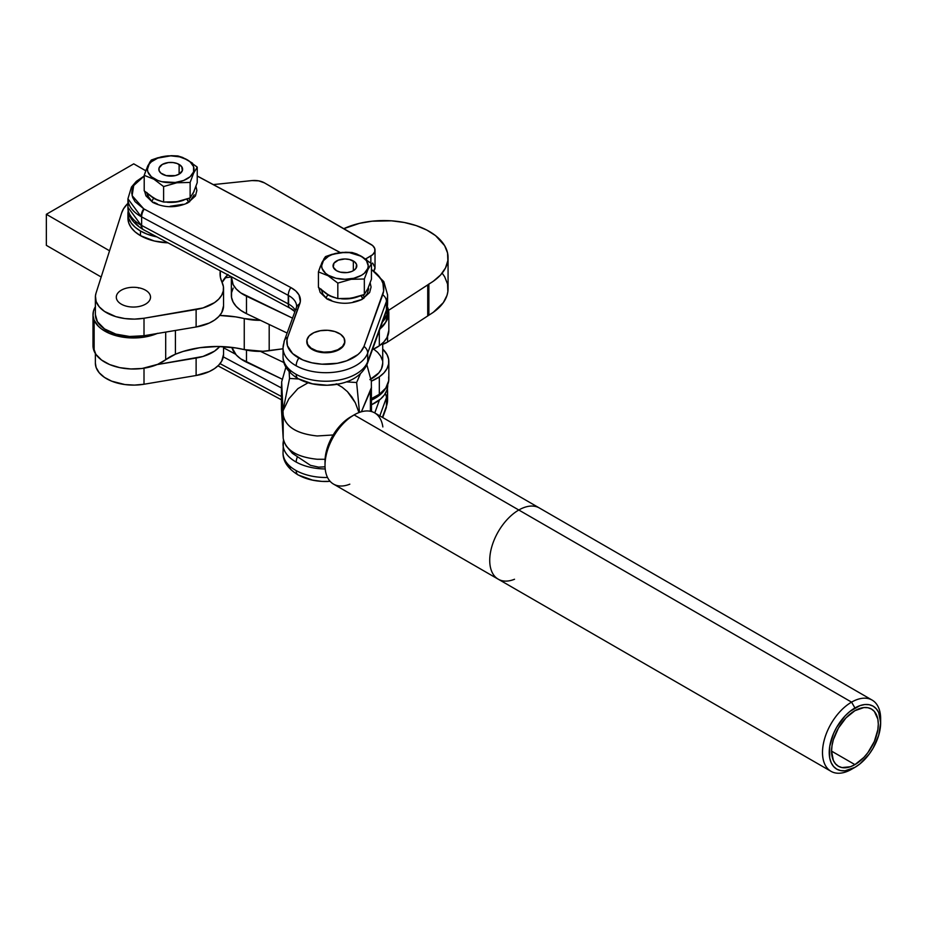 <?xml version="1.0" encoding="UTF-8"?>
<svg xmlns="http://www.w3.org/2000/svg" width="927" height="927" viewBox="0 0 927 927"><rect width="100%" height="100%" fill="white"/><g stroke="black" fill="none" stroke-linecap="round" stroke-linejoin="round"><path stroke-width="1.39" d="M162.318 174.125A11.889 6.86 180 0 1 158.841 169.282A11.889 6.86 180 0 1 166.176 162.943A11.889 6.86 180 0 1 179.12 164.427L179.12 174.125L182.376 170.614L181.704 166.651L177.324 163.569L173.036 162.549L168.401 162.549L162.318 164.427L159.062 167.938L159.062 170.614L160.835 173.094L166.176 175.62L175.273 175.62L179.12 174.125L179.12 164.427A11.889 6.86 180 0 1 182.607 169.282A11.889 6.86 180 0 1 175.273 175.62A11.889 6.86 180 0 1 162.318 174.125M344.832 341.785A19.015 10.973 180 0 1 333.28 351.889A19.015 10.973 180 0 1 312.654 349.711L322.492 352.596L333.453 351.843L341.843 347.706L343.535 345.783L344.832 341.565M336.524 270.684A11.889 6.86 180 0 1 333.048 265.829A11.889 6.86 180 0 1 340.383 259.49A11.889 6.86 180 0 1 353.338 260.985L353.338 270.684L355.91 268.459L356.582 264.496L354.809 262.017L349.479 259.49L344.925 258.969L338.332 260.128L333.952 263.21L333.28 267.173L336.524 270.684L340.383 272.167L347.254 272.561L351.53 271.541L353.338 270.684L353.338 260.985A11.889 6.86 180 0 1 356.814 265.829A11.889 6.86 180 0 1 349.479 272.167A11.889 6.86 180 0 1 336.524 270.684M194.172 190.904A23.766 13.72 180 0 1 192.862 193.673L194.172 190.904M189.537 201.889L190.035 200.8L188.992 198.413L190.035 200.8L189.537 201.889L188.343 201.773L186.663 198.865L188.216 200.962L187.857 202.862L195.435 195.968L196.86 190.475L195.956 186.35M157.393 203.928L153.917 202.271A2.375 1.367 -60 0 1 152.735 202.399A2.375 1.367 -60 0 1 152.364 200.499A2.375 1.367 -60 0 1 153.917 198.39A2.375 1.367 120 0 0 152.364 200.499A2.375 1.367 120 0 0 152.735 202.399C164.23 207.972 175.921 208.135 187.833 202.874M370.615 262.944L371.437 263.685L371.437 279.178L371.437 263.685L367.892 269.595L364.334 278.992L364.334 294.485L367.88 288.587L371.437 279.178L367.88 288.587L364.334 294.485L357.776 296.767L347.695 298.668L337.822 298.587L330.591 296.026L325.667 293.187L318.425 287.382L318.425 271.889L328.123 275.759L337.822 283.094L351.113 279.305L364.334 278.992L367.892 269.595L371.437 263.685L361.403 256.327A23.291 13.453 180 0 1 361.403 275.342A23.291 13.453 180 0 1 328.459 275.342L328.459 275.342A23.291 13.453 180 0 1 328.459 256.327A23.291 13.453 180 0 1 361.403 256.327L352.028 252.48L342.133 252.399L335.389 253.442L325.528 256.582L321.97 262.515L318.425 271.889L320.464 266.084M368.39 287.463A23.766 13.72 180 0 1 367.069 290.232L368.39 287.463M363.743 298.448L364.114 296.536L363.199 294.96L364.241 297.358L363.743 298.448L362.561 298.332L360.881 295.412L362.434 297.509L362.063 299.421L369.641 292.515L371.078 287.034L370.174 282.909M331.599 300.487L328.123 298.818A2.375 1.367 -60 0 1 326.941 298.946A2.375 1.367 -60 0 1 326.571 297.046A2.375 1.367 -60 0 1 328.123 294.948A2.375 1.367 120 0 0 326.571 297.046A2.375 1.367 120 0 0 326.941 298.946C338.436 304.531 350.139 304.693 362.04 299.433L353.199 301.982M144.218 230.035A9.502 5.272 -61.8 0 1 143.604 229.78A9.502 5.272 -61.8 0 1 141.634 225.435A42.781 24.705 180 0 1 141.089 225.134A9.502 5.377 119 0 0 143.059 229.479A9.502 5.377 119 0 0 143.349 229.629M338.818 383.963C353.048 381.136 362.55 374.381 367.324 363.72L386.061 312.075A9.502 7.601 -160.1 0 0 386.432 309.954L367.695 361.6L367.695 353.06L386.432 301.414L386.432 309.954A54.67 31.564 0 0 0 387.59 303.488L387.59 294.948A54.67 31.564 180 0 1 386.432 301.414L386.432 309.954L367.695 361.6A9.502 7.601 19.9 0 1 367.324 363.72A9.502 7.601 -160.1 0 0 367.695 361.6A42.781 24.705 180 0 1 338.448 380.14A42.781 24.705 180 0 1 296.2 374.357A9.502 5.377 119 0 0 298.158 378.703A9.502 5.377 -61 0 1 296.2 374.357A42.781 24.705 0 0 0 338.448 380.14A42.781 24.705 0 0 0 367.695 361.6L367.695 353.06A9.502 7.601 -160.1 0 0 363.975 346.408A38.98 22.503 180 0 1 337.335 363.291A38.98 22.503 180 0 1 298.83 358.019A9.502 5.377 119 0 0 296.2 365.817A42.781 24.705 0 0 0 338.448 371.6A42.781 24.705 0 0 0 367.695 353.06A42.781 24.705 180 0 1 338.448 371.6A42.781 24.705 180 0 1 296.2 365.817A42.781 24.705 180 0 1 283.036 347.996A42.781 24.705 180 0 1 283.952 342.932A9.502 7.601 19.9 0 1 284.311 340.823A9.502 7.601 19.9 0 1 287.671 337.173L300.336 301.565L299.015 294.971L295.759 290.951L290.835 287.544L144.218 209.073A38.98 22.503 180 0 1 143.731 208.807A9.502 5.377 119 0 0 141.089 216.594A42.781 24.705 0 0 0 141.634 216.895A9.502 5.272 -61.8 0 1 144.218 209.073A38.98 22.503 180 0 1 143.731 208.807L135.052 201.646L132.677 197.486L131.75 193.129L132.306 188.749L134.322 184.519L137.717 180.591L144.206 176.072L133.697 185.539L132.109 195.643L143.731 208.807A9.502 5.377 -61 0 0 141.089 216.594A42.781 24.705 180 0 1 127.938 198.784L141.089 216.594A42.781 24.705 180 0 0 141.634 216.895L288.251 295.365A26.141 15.099 180 0 1 288.587 295.539L288.587 304.079A26.141 15.099 0 0 0 288.251 303.905L288.251 295.365L288.251 303.905L141.634 225.435L141.634 216.895L288.251 295.365A26.141 15.099 180 0 1 288.587 295.539A26.141 15.099 180 0 1 296.628 306.431L296.431 307.405A9.502 7.601 -160.1 0 1 299.792 303.766A29.954 17.289 0 0 0 290.835 287.544A9.502 5.272 118.2 0 0 288.251 295.365A9.502 5.272 -61.8 0 1 290.835 287.544L144.218 209.073A9.502 5.272 118.2 0 0 141.634 216.895L141.634 225.435A9.502 5.272 118.2 0 0 143.615 229.792L290.232 308.262A9.502 5.272 -61.8 0 1 288.251 303.905A9.502 5.272 118.2 0 0 290.221 308.251M298.158 378.703A9.502 5.377 -61 0 0 298.83 378.981A38.98 22.503 0 0 0 314.346 384.253A38.98 22.503 0 0 0 338.679 383.998M283.036 444.357A42.781 24.705 0 0 0 296.2 462.075A9.502 5.377 -61 0 1 297.115 457.579A9.502 5.377 119 0 0 296.2 462.075A42.781 24.705 180 0 1 283.036 444.253A42.781 24.705 180 0 1 283.535 440.499M327.984 481.472A38.98 22.503 0 0 1 314.346 480.51A38.98 22.503 0 0 1 298.83 475.238A9.502 5.377 -61 0 1 298.158 474.96A9.502 5.377 -61 0 1 296.2 470.615A42.781 24.705 180 0 1 283.036 452.897M196.408 166.396L197.231 167.138L197.231 182.631L197.231 167.138L193.685 173.036L190.128 182.445L190.128 197.938L193.673 192.028L197.231 182.631L193.673 192.028L190.128 197.938L180.232 201.078L173.488 202.121L163.615 202.04L156.385 199.467L149.027 194.879L144.206 190.835L144.206 175.342L153.917 179.212L163.615 186.547L176.895 182.758L190.128 182.445L193.685 173.036L197.231 167.138L187.196 159.768A23.291 13.453 180 0 1 187.196 178.784A23.291 13.453 180 0 1 154.253 178.784L154.253 178.784A23.291 13.453 180 0 1 154.253 159.768A23.291 13.453 180 0 1 187.196 159.768L177.822 155.933L167.926 155.852L161.182 156.895L151.31 160.035L147.752 165.968L144.206 175.342L146.257 169.525M187.196 159.768L190.093 161.808L193.569 166.651L193.569 171.901L190.093 176.756L183.662 180.464L175.261 182.468L161.808 181.704L157.775 180.464L151.356 176.756L147.88 171.901L147.428 169.282L149.201 164.137L151.356 161.808L157.775 158.1L170.719 155.829L179.629 156.86L187.196 159.768M149.56 162.549L151.31 160.035L157.857 157.752L171.263 155.678L177.822 155.933L182.642 157.439L192.457 163.117M147.428 166.686L148.042 165.377M163.615 186.547L153.917 179.212L144.206 175.342L144.206 190.835L153.917 198.169L158.841 200.533L163.615 202.04L163.615 186.547L163.615 202.04L176.848 201.727L190.128 197.938L190.128 182.445L176.895 182.758L163.615 186.547M288.575 465.655L290.336 468.32M311.878 480.024L321.947 481.403L330.151 481.368M223.303 356.86L281.414 387.961L223.303 356.86M281.414 396.501L220.023 363.639L281.414 396.501M325.203 468.958A42.781 24.705 180 0 1 296.2 462.075A42.781 24.705 0 0 0 325.203 468.958M296.2 470.615A42.781 24.705 0 0 0 327.521 477.475A42.781 24.705 180 0 1 296.2 470.615A9.502 5.377 119 0 0 298.158 474.96C287.926 468.68 282.886 461.298 283.036 452.793A42.781 24.705 0 0 0 296.2 470.615M387.59 391.055A54.67 31.564 0 0 1 386.432 397.671A9.502 7.601 -160.1 0 0 385.215 393.697A9.502 7.601 19.9 0 1 386.432 397.671L379.838 415.875L386.432 397.671L386.432 406.211L382.399 417.347L386.432 406.211A54.67 31.564 0 0 0 387.59 399.746L387.59 391.206A54.67 31.564 180 0 1 386.432 397.671L386.432 406.211A9.502 7.601 19.9 0 1 386.061 408.355A9.502 7.601 -160.1 0 0 386.432 406.211A54.67 31.564 180 0 0 387.59 399.595M379.467 399.954L374.763 412.944L379.467 399.954M235.609 354.241L223.546 347.787L235.609 354.241M387.59 294.798A54.67 31.564 0 0 1 386.432 301.414A9.502 7.601 19.9 0 0 382.712 294.751L363.975 346.408A9.502 7.601 19.9 0 1 367.695 353.06L386.432 301.414A9.502 7.601 -160.1 0 0 382.712 294.751A50.869 29.363 180 0 0 371.437 269.548L375.864 272.99L381.391 279.827L382.978 283.488L383.639 291.02L363.975 346.408L360.533 352.04L357.868 354.601L346.721 360.788L337.335 363.291L321.947 364.184L311.878 362.805L302.793 359.954L292.642 353.604L287.428 345.667L286.964 339.989L287.671 337.173A9.502 7.601 -160.1 0 0 284.322 340.8M197.231 176.072L340.232 252.596L197.231 176.072A9.502 5.272 -61.8 0 1 197.845 176.315A9.502 5.272 118.2 0 0 197.231 176.06M306.814 342.017L308.413 346.2L312.654 349.711A19.015 10.973 180 0 1 306.802 341.785L306.802 341.263M365.25 296.234L367.219 293.894L368.691 288.772M321.159 289.12L322.967 294.369L325.168 296.744M191.043 199.687L194.172 194.821M146.953 192.573L147.405 195.249L150.962 200.197M170.128 206.281L183.048 204.299M143.615 229.792L143.071 229.49A9.502 5.377 -61 0 1 141.089 225.134L127.938 207.312A42.781 24.705 0 0 0 141.089 225.134A42.781 24.705 0 0 0 141.634 225.435L288.251 303.905A26.141 15.099 0 0 1 288.587 304.079L288.587 295.539A26.141 15.099 180 0 1 296.628 306.362M295.365 310.348A26.141 15.099 0 0 0 288.587 304.079A26.141 15.099 0 0 1 295.365 310.348M296.431 307.405L284.311 340.823L283.036 347.996L283.036 356.536A42.781 24.705 0 0 0 296.2 374.357A42.781 24.705 180 0 1 283.036 356.64M283.036 348.1A42.781 24.705 0 0 0 296.2 365.817A9.502 5.377 -61 0 1 298.83 358.019A38.98 22.503 180 0 1 287.671 337.173L299.792 303.766A9.502 7.601 19.9 0 0 296.443 307.393A9.502 7.601 19.9 0 0 296.072 309.525M293.488 310.116L290.835 308.506A9.502 5.272 -61.8 0 1 290.232 308.262L294.89 311.669M387.59 303.338A54.67 31.564 180 0 1 386.432 309.954A9.502 7.601 19.9 0 1 386.061 312.086M148.98 194.844L147.486 195.458M288.575 369.398L290.336 372.051M311.878 383.766L327.127 385.238L339.444 383.836M135.052 222.607L138.783 226.431M357.984 296.71A23.766 13.72 180 0 1 341.449 298.818L348.842 298.772L357.984 296.71M333.627 297.312A23.766 13.72 180 0 1 328.123 294.948L333.639 297.312M325.041 292.747L328.123 294.948M361.403 256.327L366.455 260.684L368.228 265.829L367.776 268.459L364.299 273.303L361.403 275.342L353.847 278.262L344.925 279.282L336.014 278.262L328.459 275.342L325.562 273.303L322.086 268.459L321.634 265.829L323.407 260.684L328.459 256.327L331.993 254.647L340.383 252.642L349.479 252.642L361.403 256.327M323.766 259.108L325.528 256.582L332.075 254.311L345.47 252.237L352.028 252.48L356.849 253.998L366.663 259.664M321.634 263.245L322.248 261.924M337.822 283.094L328.123 275.759L318.425 271.889L318.425 287.382L328.123 294.716L333.048 297.092L337.822 298.587L337.822 283.094L337.822 298.587L351.055 298.274L364.334 294.485L364.334 278.992L351.113 279.305L337.822 283.094M186.663 202.746L187.857 202.862M183.778 200.151A23.766 13.72 180 0 1 167.242 202.26L174.624 202.225L183.778 200.151M159.421 200.765A23.766 13.72 180 0 1 153.917 198.39L159.421 200.765M150.823 196.2L153.917 198.39M387.718 314.693L385.771 322.086L388.726 314.716L387.37 306.767A41.599 24.009 180 0 1 388.83 313.059A41.599 24.009 180 0 1 385.771 322.086L379.954 328.923A42.781 24.705 0 0 0 385.771 322.086A42.781 24.705 0 0 0 387.718 314.74L387.718 310.082A42.781 24.705 180 0 1 382.503 321.889L386.895 314.902L387.359 306.895A42.781 24.705 180 0 1 387.718 310.082M388.83 330.406L386.999 337.555L383.871 341.901L379.317 345.806L379.317 330.672L379.317 345.806A41.599 24.009 0 0 0 388.83 330.522L388.83 313.059M371.727 404.635A42.781 24.705 0 0 0 387.718 385.377L386.895 390.197L384.462 394.832L380.499 399.097L371.727 404.635M388.656 376.895L388.726 380.696L385.771 388.077A42.781 24.705 180 0 1 371.727 399.977L381.206 393.824L385.771 388.077A41.599 24.009 0 0 0 388.83 379.039L388.83 361.576A41.599 24.009 180 0 1 379.317 376.86L379.317 394.323A41.599 24.009 0 0 0 385.771 388.077L379.317 394.323L379.317 376.86L371.321 381.159A41.599 24.009 180 0 0 379.317 376.86L383.871 372.955L386.999 368.61L388.622 363.998L388.633 359.282L387.069 354.67L382.724 349.05A41.599 24.009 180 0 1 388.83 361.576M231.344 277.671A41.599 24.009 180 0 0 246.478 296.2L246.478 313.662L287.138 333.036L246.478 313.662L246.478 296.2L292.538 318.146L240.719 292.862L236.211 288.934L233.106 284.589L231.379 276.756A41.599 24.009 180 0 0 231.344 277.671L231.344 295.145A41.599 24.009 0 0 0 246.478 313.662L240.719 310.325L236.211 306.408L233.106 302.051L231.541 297.428L231.565 292.723L233.175 288.112M283.929 362.561L260.441 351.368L283.929 362.561M369.885 379.641L378.853 372.874L381.449 368.876L382.724 363.164M382.387 360.383L380.696 356.211L377.637 352.318L373.314 348.842M282.341 379.259L240.719 358.842L236.211 354.925L231.854 347.382A41.599 24.009 0 0 0 246.478 362.179L246.478 350.093L246.478 362.179L282.341 379.259M371.727 398.448A41.599 24.009 0 0 0 379.317 394.323L371.727 398.448M370.858 379.131A37.787 21.819 0 0 0 382.724 363.257L382.724 343.048M379.317 345.806L372.445 349.63A41.599 24.009 0 0 0 379.317 345.806M140.464 235.655A42.781 24.705 0 0 0 167.996 242.839L154.345 241.008L140.464 235.655L140.464 230.997L140.464 235.655L135.145 231.912L131.194 227.636L128.76 223.001L127.938 218.181A42.781 24.705 0 0 0 140.464 235.655M156.906 236.906A42.781 24.705 180 0 1 140.464 230.997L146.953 234.067L156.906 236.906M128.216 210.707L128.76 218.343L131.194 222.978L135.145 227.254L140.464 230.997A42.781 24.705 180 0 1 127.938 213.523A42.781 24.705 180 0 1 128.216 210.707M95.377 314.589L97.393 321.681L104.531 328.923L115.817 334.102L129.641 336.489L144.009 335.725L144.009 318.251A38.03 21.958 180 0 1 95.377 297.173A38.03 21.958 180 0 1 96.014 293.187L121.634 212.955A49.919 28.818 180 0 1 127.938 203.337L123.569 208.737L121.634 212.955L96.014 293.187L95.435 295.956L96.13 301.518L99.224 306.791L104.531 311.449L115.817 316.64L124.878 318.564L134.473 319.12L144.009 318.251L202.99 307.938L214.519 302.642L218.726 299.12L221.692 295.203L223.28 291.032L223.43 286.756L220.406 277.347L220.278 270.823A57.045 32.932 180 0 0 220.058 273.72A57.045 32.932 180 0 0 222.144 282.55A38.03 21.958 180 0 1 223.546 288.436A38.03 21.958 180 0 1 196.118 309.525L196.118 326.988L209.201 323.083L214.519 320.105L218.726 316.594L221.692 312.677L223.546 305.806M365.69 258.934L372.631 254.705L374.763 251.738L374.763 248.517L372.631 245.551L264.462 182.886L258.668 180.846L251.901 180.591L213.303 184.589L251.901 180.591A14.264 8.239 180 0 1 264.462 182.886L370.858 244.311A14.264 8.239 180 0 1 375.029 250.128A14.264 8.239 180 0 1 370.858 255.956L370.858 263.164L370.858 255.956L365.69 258.934M138.529 288.077L138.992 287.834A17.115 9.884 180 0 1 140.892 288.285L141.46 288.448A17.115 9.884 180 0 1 143.21 289.073L143.72 289.282A17.115 9.884 180 0 1 145.284 290.058L145.736 290.313A17.115 9.884 180 0 1 147.069 291.217L147.439 291.507A17.115 9.884 180 0 1 148.517 292.526L148.795 292.851A17.115 9.884 180 0 1 149.583 293.94L149.78 294.288A17.115 9.884 180 0 1 150.255 295.446L150.359 295.806A17.115 9.884 180 0 1 150.522 296.988L150.522 297.347A17.115 9.884 180 0 1 150.359 298.54L150.255 298.9A17.115 9.884 180 0 1 149.78 300.047L149.583 300.394A17.115 9.884 180 0 1 148.795 301.495L148.517 301.82A17.115 9.884 180 0 1 147.439 302.828L147.069 303.129A17.115 9.884 180 0 1 145.736 304.033L145.284 304.288A17.115 9.884 180 0 1 143.72 305.053L143.21 305.273A17.115 9.884 180 0 1 141.46 305.887L140.892 306.049A17.115 9.884 180 0 1 138.992 306.513L138.401 306.617A17.115 9.884 180 0 1 136.396 306.895L135.771 306.953A17.115 9.884 180 0 1 133.72 307.046L133.094 307.046A17.115 9.884 180 0 1 131.043 306.953L130.417 306.895A17.115 9.884 180 0 1 128.424 306.617L127.822 306.513A17.115 9.884 180 0 1 125.921 306.049L125.365 305.887A17.115 9.884 180 0 1 123.604 305.273L123.094 305.053A17.115 9.884 180 0 1 121.53 304.288L121.089 304.033A17.115 9.884 180 0 1 119.757 303.129L119.386 302.828A17.115 9.884 180 0 1 118.308 301.82L118.019 301.495A17.115 9.884 180 0 1 117.231 300.394L117.045 300.047A17.115 9.884 180 0 1 116.559 298.9L116.466 298.54A17.115 9.884 180 0 1 116.304 297.347L116.304 296.988A17.115 9.884 180 0 1 116.466 295.806L116.559 295.446A17.115 9.884 180 0 1 117.045 294.288L117.231 293.94A17.115 9.884 180 0 1 118.019 292.851L118.308 292.526A17.115 9.884 180 0 1 119.386 291.507L119.757 291.217A17.115 9.884 180 0 1 121.089 290.313L121.53 290.058A17.115 9.884 180 0 1 123.094 289.282L123.604 289.073A17.115 9.884 180 0 1 125.365 288.448L125.921 288.285A17.115 9.884 180 0 1 127.822 287.834L128.424 287.718A17.115 9.884 180 0 1 130.417 287.44L131.043 287.382A17.115 9.884 180 0 1 133.094 287.289L133.72 287.289A17.115 9.884 180 0 1 135.771 287.382L136.396 287.44A17.115 9.884 180 0 1 138.401 287.718L138.401 287.718A17.115 9.884 0 0 0 136.396 287.44L135.771 287.382A17.115 9.884 0 0 0 133.72 287.289L133.094 287.289A17.115 9.884 0 0 0 131.043 287.382L130.417 287.44A17.115 9.884 0 0 0 128.424 287.718L127.822 287.834A17.115 9.884 0 0 0 125.921 288.285L125.365 288.448A17.115 9.884 0 0 0 123.604 289.073L123.094 289.282A17.115 9.884 0 0 0 121.53 290.058L121.089 290.313A17.115 9.884 0 0 0 119.757 291.217L119.386 291.507A17.115 9.884 0 0 0 118.308 292.526L118.019 292.851A17.115 9.884 0 0 0 117.231 293.94L117.045 294.288A17.115 9.884 0 0 0 116.559 295.446L116.466 295.806A17.115 9.884 0 0 0 116.304 296.988L116.304 297.347A17.115 9.884 0 0 0 116.466 298.54L116.559 298.9A17.115 9.884 0 0 0 117.045 300.047L117.231 300.394A17.115 9.884 0 0 0 118.019 301.495L118.308 301.82A17.115 9.884 0 0 0 119.386 302.828L119.757 303.129A17.115 9.884 0 0 0 121.089 304.033L121.53 304.288A17.115 9.884 0 0 0 123.094 305.053L123.604 305.273A17.115 9.884 0 0 0 125.365 305.887L125.921 306.049A17.115 9.884 0 0 0 127.822 306.513L128.424 306.617A17.115 9.884 0 0 0 130.417 306.895L131.043 306.953A17.115 9.884 0 0 0 133.094 307.046L133.72 307.046A17.115 9.884 0 0 0 135.771 306.953L136.396 306.895A17.115 9.884 0 0 0 138.401 306.617L138.992 306.513A17.115 9.884 0 0 0 140.892 306.049L141.46 305.887A17.115 9.884 0 0 0 143.21 305.273L143.72 305.053A17.115 9.884 0 0 0 145.284 304.288L145.736 304.033A17.115 9.884 0 0 0 147.069 303.129L147.439 302.828A17.115 9.884 0 0 0 148.517 301.82L148.795 301.495A17.115 9.884 0 0 0 149.583 300.394L149.78 300.047A17.115 9.884 0 0 0 150.255 298.9L150.359 298.54A17.115 9.884 0 0 0 150.522 297.347L150.522 296.988A17.115 9.884 0 0 0 150.359 295.806L150.255 295.446A17.115 9.884 0 0 0 149.78 294.288L149.583 293.94A17.115 9.884 0 0 0 148.795 292.851L148.517 292.526A17.115 9.884 0 0 0 147.439 291.507L147.069 291.217A17.115 9.884 0 0 0 145.736 290.313L145.284 290.058A17.115 9.884 0 0 0 143.72 289.282L143.21 289.073A17.115 9.884 0 0 0 141.46 288.448L140.892 288.285A17.115 9.884 0 0 0 138.992 287.834L138.529 288.077M95.377 297.173L95.377 314.635A38.03 21.958 0 0 0 144.009 335.725L196.118 326.988L144.009 335.725L144.009 318.251L196.118 309.525L196.118 326.988A38.03 21.958 0 0 0 223.546 305.898L223.546 288.436M227.648 274.763A57.045 32.932 0 0 0 222.098 282.457L227.984 274.438M375.029 250.128L375.029 267.59A14.264 8.239 0 0 1 373.778 270.962L375.029 267.59L372.631 263.025M95.377 363.106L96.13 367.498L99.224 372.781L104.531 377.44L111.68 381.171L124.878 384.554L134.473 385.099L144.009 384.242L196.118 375.505L196.118 358.042L157.126 364.578L202.99 356.455L214.519 351.159L219.745 346.513A38.03 21.958 180 0 1 196.118 358.042L196.118 375.505L209.201 371.6L214.519 368.622L218.726 365.111L221.692 361.194L223.546 354.323M223.546 346.663L223.546 354.427A38.03 21.958 0 0 1 196.118 375.505L144.009 384.242L144.009 368.204L144.009 384.242A38.03 21.958 0 0 1 95.377 363.152L95.377 353.569M109.548 250.788L46.35 214.299L133.743 163.847L145.782 170.788L133.743 163.847L46.35 214.299L46.35 245.354L46.35 214.299L109.548 250.788M230.302 276.176L229.803 277.161A61.796 35.678 0 0 0 230.302 276.176M101.182 277.011L46.35 245.354L101.182 277.011M93.001 314.635L93.001 345.69A40.406 23.326 0 0 0 94.137 351.171L94.137 320.128A40.406 23.326 180 0 1 93.001 314.635A40.406 23.326 180 0 1 95.377 306.756M260.441 320.313A40.406 23.326 180 0 1 244.253 318.552L244.253 349.606A40.406 23.326 0 0 0 269.189 350.719L269.189 324.485L269.189 350.719L283.036 348.784L262.92 351.298L244.253 349.606A71.309 41.17 0 0 0 175.423 354.218L175.423 330.452L175.423 354.218A45.156 26.072 0 0 0 165.69 359.722L165.69 332.086L165.69 359.722L175.423 354.218L183.094 351.449L199.908 347.695L217.833 346.489L235.701 347.926L244.253 349.606L244.253 318.552L235.701 316.872L219.745 315.47A71.309 41.17 180 0 1 244.253 318.552L260.441 320.313M157.126 333.523A40.406 23.326 180 0 1 94.137 320.128L94.137 351.171A40.406 23.326 0 0 0 125.226 368.529A40.406 23.326 0 0 0 165.69 359.722L157.648 364.357L142.213 368.459L130.881 368.969L119.745 367.637L109.687 364.578L101.518 360.012L95.863 354.311L93.036 346.652M231.368 276.941L224.948 277.845L231.368 276.941M382.098 344.496L387.579 342.04L387.579 336.362L387.579 342.04L427.729 315.956L387.579 342.04A19.015 10.973 0 0 1 382.724 344.311M448.065 257.613A64.172 37.057 180 0 1 428.877 284.033L428.877 315.087L427.729 315.956L427.729 284.913L428.877 284.033L428.877 315.087A64.172 37.057 0 0 0 448.065 288.668L448.065 257.613A64.172 37.057 180 0 0 411.681 224.218A64.172 37.057 180 0 0 343.79 228.679L359.479 223.349L372.017 221.205L391.565 220.823L404.323 222.492L416.223 225.609L426.791 230.058L435.574 235.643L444.636 245.655L447.567 253.013L447.857 260.557L445.493 267.984L440.58 274.971L433.303 281.252L388.564 310.348L427.729 284.913L427.729 315.956L433.303 312.295L443.349 302.608L447.011 295.354L447.857 291.611L447.567 284.068L444.636 276.709L442.202 273.198M157.648 333.303L147.683 336.466L136.582 337.892L125.226 337.486L109.687 333.523L101.518 328.958L98.343 326.223L94.137 320.128L93.036 315.597L93.488 311.032L95.469 306.605M344.728 342.944L344.728 342.353A19.015 10.973 180 0 1 324.821 352.167A19.015 10.973 180 0 1 306.802 341.206A19.015 10.973 180 0 1 306.918 340.058A19.015 10.973 180 0 1 326.825 330.244A19.015 10.973 180 0 1 344.832 341.206A19.015 10.973 180 0 1 344.728 342.353L344.728 342.944M281.437 385.551L281.437 408.842L281.657 381.924L283.187 414.89L283.187 438.181C285.481 450.07 296.814 457.104 317.208 459.259L325.076 459.271L317.208 459.259C296.779 457.115 285.435 450.093 283.187 438.181L281.437 408.842L281.437 385.551L283.187 414.89L283.187 438.181L281.437 408.842M289.537 378.436L298.679 378.992L289.537 378.436L282.944 410.985L288.9 398.749L282.944 410.985L289.537 378.436L289.131 371.646L289.537 378.436M346.35 381.889L356.628 382.515L360.406 373.79L356.628 382.515L359.514 412.376L356.628 382.515L346.35 381.889M317.208 435.968C296.814 433.813 285.47 426.779 283.187 414.89C285.435 426.802 296.779 433.836 317.208 435.968L333.187 434.972M361.403 411.773L370.394 390.962L370.394 411.275L370.394 390.962L371.484 387.393L361.403 411.773M371.484 410.684L371.345 381.264L366.883 364.867M308.054 382.781L297.891 388.633L288.9 398.749L297.891 388.633L308.054 382.781M358.981 412.573L355.308 402.758L347.428 391.634L342.202 387.231L336.269 383.824L342.202 387.231L347.428 391.634L351.808 396.872L355.308 402.758L358.981 412.573M285.898 367.15L281.657 381.924M344.728 342.353L344.056 338.088L340.603 334.299L334.902 331.565L327.81 330.29L320.429 330.684L313.859 332.677L309.12 335.968L306.918 340.058L307.59 344.323L311.043 348.112L316.744 350.858L323.824 352.121L331.217 351.739L337.787 349.746L342.526 346.443L344.728 342.353M349.815 484.172A41.124 23.743 -60 0 1 325.018 465.273A41.124 23.743 -60 0 1 354.091 414.914L851.577 702.133L854.937 707.961A36.362 20.997 -60 0 1 880.65 722.805A36.362 20.997 -60 0 1 854.937 767.347L859.955 763.871L869.225 754.091L873.118 748.147L878.692 735.296L880.65 722.805L878.692 712.573L876.316 708.807L873.118 706.154L869.225 704.717L864.775 704.532L859.955 705.632L849.92 711.426L845.1 715.899L836.757 727.15L833.558 733.5L829.711 746.42L829.711 758.008L831.183 762.724L833.558 766.49L836.757 769.143L840.65 770.592L845.1 770.766L854.937 767.347L851.577 769.283L854.937 767.347A36.362 20.997 -60 0 1 829.225 752.492A36.362 20.997 -60 0 1 854.937 707.961L851.577 702.133A41.124 23.743 120 0 0 822.492 752.492A41.124 23.743 120 0 0 851.577 769.283A41.124 23.743 -60 0 1 831.009 771.322A41.124 23.743 -60 0 1 824.717 738.367A41.124 23.743 -60 0 1 851.577 702.133L518.796 510.012A41.124 23.743 120 0 0 491.936 546.246A41.124 23.743 120 0 0 498.239 579.19A41.124 23.743 -60 0 1 491.936 546.246A41.124 23.743 -60 0 1 518.796 510.012L354.091 414.914L350.73 416.86A36.362 20.997 120 0 0 325.018 461.391L326.976 448.9L332.55 436.049L340.893 424.798L345.713 420.325L354.091 414.914A41.124 23.743 120 0 0 327.231 451.148A41.124 23.743 120 0 0 333.535 484.103L831.009 771.322M854.937 710.673A33.036 19.073 -60 0 1 871.45 709.039A33.036 19.073 -60 0 1 876.513 735.517A33.036 19.073 -60 0 1 854.937 764.624L831.577 751.137L832.017 745.621L833.35 739.792L838.414 728.112L845.992 717.892L854.937 710.673L863.871 707.568L867.915 707.73L871.45 709.039L874.358 711.449L877.846 719.155L878.298 724.161L877.846 729.688L874.358 741.426L867.915 752.585L863.871 757.417L854.937 764.624L850.383 766.745L841.959 767.579L838.414 766.258L835.517 763.848L833.35 760.43L831.577 751.137L854.937 764.624A33.036 19.073 -60 0 1 838.414 766.258A33.036 19.073 -60 0 1 833.35 739.792A33.036 19.073 -60 0 1 854.937 710.673M514.52 579.259A41.124 23.743 -60 0 1 498.239 579.19M880.65 722.805L880.65 718.923A41.124 23.743 120 0 0 851.577 702.133A41.124 23.743 -60 0 1 872.133 700.094L539.352 507.973A41.124 23.743 120 0 0 518.796 510.012A41.124 23.743 -60 0 1 539.352 507.973L374.647 412.874A41.124 23.743 120 0 0 354.091 414.914A41.124 23.743 -60 0 1 382.851 426.941M872.133 700.094A41.124 23.743 -60 0 1 880.604 720.951M854.937 767.347L851.577 769.283M144.589 191.171L145.956 195.875L152.723 202.387M318.795 287.729L320.163 292.422L326.93 298.946M283.036 356.536C282.886 365.029 287.926 372.422 298.17 378.714L312.828 383.963M283.036 452.793L283.453 440.14M382.724 417.544L386.061 408.332L387.59 399.746M298.17 474.972L312.828 480.221M217.984 365.852L281.414 399.792M387.59 391.206L387.416 388.274M144.206 175.991L136.304 181.379L131.449 187.08L127.938 198.784L127.938 207.312C127.799 215.84 132.839 223.233 143.071 229.49M387.59 294.948L383.813 281.623L371.437 269.386M197.231 175.991L340.348 252.584M387.59 303.488L386.061 312.075M387.718 384.566L387.718 385.377M127.938 218.181L127.938 213.523M285.875 445.574L292.364 453.315L310.441 465.331L318.54 467.138L325.041 466.826M325.018 465.273L325.018 461.391M354.091 414.914L350.73 416.86"/></g></svg>
